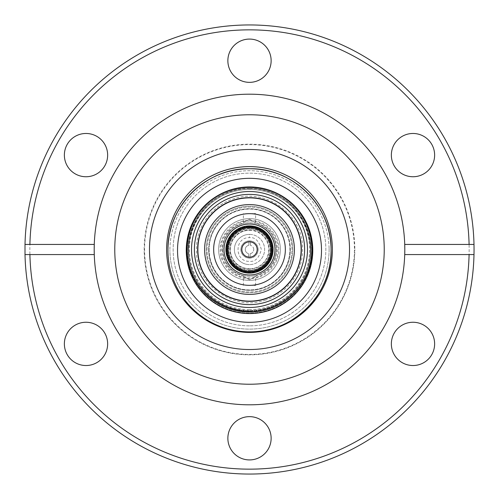 <?xml version="1.0" encoding="UTF-8"?>
<svg xmlns="http://www.w3.org/2000/svg" width="499" height="499" viewBox="0 0 499 499"><rect width="100%" height="100%" fill="white"/><g stroke="black" fill="none" stroke-linecap="round" stroke-linejoin="round"><path stroke-width="0.37" stroke-dasharray="2.5 1.87" d="M249.5 279.808L243.375 276.172L249.5 279.808L255.625 276.172L249.5 279.808M280.363 249.5A30.863 30.863 0 0 1 249.5 280.363A30.863 30.863 0 0 1 218.637 249.5A30.863 30.863 0 0 0 249.5 280.363A30.863 30.863 0 0 0 280.363 249.5A30.863 30.863 0 0 0 249.5 218.637A30.863 30.863 0 0 0 218.637 249.5A30.863 30.863 0 0 0 249.5 280.363A30.863 30.863 0 0 0 280.363 249.5A30.863 30.863 0 0 0 249.5 218.637A30.863 30.863 0 0 0 218.637 249.5A30.863 30.863 0 0 0 249.5 280.363A30.863 30.863 0 0 0 280.363 249.5A30.863 30.863 0 0 0 249.5 218.637A30.863 30.863 0 0 0 218.637 249.5A30.863 30.863 0 0 1 249.5 218.637A30.863 30.863 0 0 1 280.363 249.5M222.797 249.5A26.703 26.703 0 0 0 249.5 276.203A26.703 26.703 0 0 0 276.203 249.5A26.703 26.703 0 0 0 249.5 222.797A26.703 26.703 0 0 0 222.797 249.5A26.703 26.703 0 0 1 249.5 222.797A26.703 26.703 0 0 1 276.203 249.5A26.703 26.703 0 0 1 249.5 276.203A26.703 26.703 0 0 1 222.797 249.5M249.5 221.163C235.291 220.047 220.047 235.285 221.163 249.5C220.047 263.709 235.285 278.953 249.5 277.837C263.709 278.953 278.953 263.715 277.837 249.5C278.953 235.291 263.715 220.047 249.5 221.163M249.5 227.126A22.374 22.374 0 0 1 271.874 249.5A22.374 22.374 0 0 1 249.5 271.874A22.374 22.374 0 0 1 227.126 249.5A22.374 22.374 0 0 1 249.5 227.126A22.374 22.374 0 0 0 227.126 249.5A22.374 22.374 0 0 0 249.5 271.874A22.374 22.374 0 0 1 227.126 249.5A22.374 22.374 0 0 1 249.5 227.126A22.374 22.374 0 0 1 271.874 249.5A22.374 22.374 0 0 1 249.5 271.874A22.374 22.374 0 0 1 227.126 249.5A22.374 22.374 0 0 1 249.5 227.126A22.374 22.374 0 0 1 271.874 249.5A22.374 22.374 0 0 1 249.5 271.874A22.374 22.374 0 0 0 271.874 249.5A22.374 22.374 0 0 0 249.5 227.126M249.5 230.313A19.187 19.187 0 0 1 268.687 249.5A19.187 19.187 0 0 1 249.5 268.687A19.187 19.187 0 0 0 268.687 249.5A19.187 19.187 0 0 0 249.5 230.313A19.187 19.187 0 0 0 230.313 249.5A19.187 19.187 0 0 0 249.5 268.687A19.187 19.187 0 0 1 230.313 249.5A19.187 19.187 0 0 1 249.5 230.313M249.5 234.393A15.107 15.107 0 0 1 264.607 249.5A15.107 15.107 0 0 1 249.5 264.607A15.107 15.107 0 0 0 264.607 249.5A15.107 15.107 0 0 0 249.5 234.393A15.107 15.107 0 0 0 234.393 249.5A15.107 15.107 0 0 0 249.5 264.607A15.107 15.107 0 0 1 234.393 249.5A15.107 15.107 0 0 1 249.5 234.393L249.5 237.661C234.231 237.013 234.231 261.987 249.5 261.339C255.095 262.012 259.043 258.064 261.339 249.5C259.043 240.936 255.095 236.988 249.5 237.661M249.5 29.846A219.654 219.654 0 0 1 469.154 249.5A219.654 219.654 0 0 1 249.5 469.154A219.654 219.654 0 0 1 29.846 249.5A219.654 219.654 0 0 1 249.5 29.846M249.5 24.95A224.55 224.55 0 0 1 474.05 249.5A224.55 224.55 0 0 1 249.5 474.05A224.55 224.55 0 0 1 24.95 249.5A224.55 224.55 0 0 1 249.5 24.95M144.167 249.5A105.333 105.333 0 0 1 249.5 144.167A105.333 105.333 0 0 1 354.833 249.5A105.333 105.333 0 0 0 249.5 144.167A105.333 105.333 0 0 0 144.167 249.5A105.333 105.333 0 0 0 249.5 354.833A105.333 105.333 0 0 0 354.833 249.5A105.333 105.333 0 0 1 249.5 354.833A105.333 105.333 0 0 1 144.167 249.5M271.138 60.716A21.638 21.638 0 0 0 249.5 39.078A21.638 21.638 0 0 0 227.862 60.716A21.638 21.638 0 0 0 249.5 82.354A21.638 21.638 0 0 0 271.138 60.716M434.629 155.108A21.638 21.638 0 0 0 412.991 133.47A21.638 21.638 0 0 0 391.353 155.108A21.638 21.638 0 0 0 412.991 176.746A21.638 21.638 0 0 0 434.629 155.108M434.629 343.892A21.638 21.638 0 0 0 412.991 322.254A21.638 21.638 0 0 0 391.353 343.892A21.638 21.638 0 0 0 412.991 365.53A21.638 21.638 0 0 0 434.629 343.892M271.138 438.284A21.638 21.638 0 0 0 249.5 416.646A21.638 21.638 0 0 0 227.862 438.284A21.638 21.638 0 0 0 249.5 459.922A21.638 21.638 0 0 0 271.138 438.284M107.647 343.892A21.638 21.638 0 0 0 86.009 322.254A21.638 21.638 0 0 0 64.371 343.892A21.638 21.638 0 0 0 86.009 365.53A21.638 21.638 0 0 0 107.647 343.892M107.647 155.108A21.638 21.638 0 0 0 86.009 133.47A21.638 21.638 0 0 0 64.371 155.108A21.638 21.638 0 0 0 86.009 176.746A21.638 21.638 0 0 0 107.647 155.108M249.5 354.427A104.927 104.927 0 0 0 354.427 249.5A104.927 104.927 0 0 0 249.5 144.573A104.927 104.927 0 0 0 144.573 249.5A104.927 104.927 0 0 0 249.5 354.427A104.927 104.927 0 0 0 354.427 249.5A104.927 104.927 0 0 0 249.5 144.573A104.927 104.927 0 0 0 144.573 249.5A104.927 104.927 0 0 0 249.5 354.427M404.751 245.246A155.308 155.308 0 0 0 249.5 94.192A155.308 155.308 0 0 0 94.249 245.246M94.249 253.754A155.308 155.308 0 0 0 249.5 404.808A155.308 155.308 0 0 0 404.751 253.754M249.5 325.847A76.347 76.347 0 0 1 173.153 249.5A76.347 76.347 0 0 1 249.5 173.153A76.347 76.347 0 0 1 325.847 249.5A76.347 76.347 0 0 1 249.5 325.847A76.347 76.347 0 0 1 173.153 249.5A76.347 76.347 0 0 1 249.5 173.153A76.347 76.347 0 0 1 325.847 249.5A76.347 76.347 0 0 1 249.5 325.847M384.23 249.5A134.73 134.73 0 0 0 249.5 114.77A134.73 134.73 0 0 0 114.77 249.5A134.73 134.73 0 0 0 249.5 384.23A134.73 134.73 0 0 0 384.23 249.5M169.916 251.546A79.615 79.615 0 0 1 169.903 250.317A79.615 79.615 0 0 0 169.916 251.546A79.615 79.615 0 0 0 249.5 329.115A79.615 79.615 0 0 0 329.103 248.271A79.615 79.615 0 0 1 249.5 329.115A79.615 79.615 0 0 1 169.916 251.546M249.5 149.475A100.025 100.025 0 0 0 149.475 249.5A100.025 100.025 0 0 0 249.5 349.525A100.025 100.025 0 0 0 349.525 249.5A100.025 100.025 0 0 0 249.5 149.475M186.726 250.317A62.793 62.793 0 0 0 249.519 313.11A62.793 62.793 0 0 0 312.312 250.317A62.793 62.793 0 0 1 249.519 313.11A62.793 62.793 0 0 1 186.726 250.317A62.793 62.793 0 0 1 249.519 187.524A62.793 62.793 0 0 1 312.312 250.317A62.793 62.793 0 0 0 249.519 187.524A62.793 62.793 0 0 0 186.726 250.317M167.963 251.995C167.851 295.028 206.38 332.877 249.5 331.891M188.684 250.317A60.834 60.834 0 0 1 249.519 189.483A60.834 60.834 0 0 1 310.347 250.317A60.834 60.834 0 0 1 249.519 311.151A60.834 60.834 0 0 1 188.684 250.317A60.834 60.834 0 0 1 249.519 189.483A60.834 60.834 0 0 1 302.98 279.334A61.24 61.24 0 0 1 197.286 281.505A60.834 60.834 0 0 1 188.684 250.317M249.519 311.151A60.834 60.834 0 0 0 302.98 279.334C308.108 270.059 310.696 260.11 310.74 249.5A61.24 61.24 0 0 1 249.5 310.74A61.24 61.24 0 0 1 188.26 249.5C188.335 261.058 191.342 271.73 197.286 281.505A60.834 60.834 0 0 0 249.519 311.151A60.834 60.834 0 0 1 197.286 281.505M310.74 249.057C311.264 216.41 282.166 187.505 249.519 188.26C216.691 187.481 187.487 216.678 188.26 249.5A61.24 61.24 0 0 1 249.5 188.26A61.24 61.24 0 0 1 310.74 249.5A61.24 61.24 0 0 1 249.5 310.74A61.24 61.24 0 0 1 188.26 249.5A61.24 61.24 0 0 1 249.5 188.26A61.24 61.24 0 0 1 310.74 249.5A61.24 61.24 0 0 1 249.5 310.74A61.24 61.24 0 0 1 188.26 249.5A61.24 61.24 0 0 1 249.5 188.26A61.24 61.24 0 0 1 310.74 249.5L310.74 249.057M292.776 249.5A43.276 43.276 0 0 0 249.5 206.224A43.276 43.276 0 0 0 206.224 249.5A43.276 43.276 0 0 1 249.5 206.224A43.276 43.276 0 0 1 292.776 249.5A43.276 43.276 0 0 1 249.5 292.776A43.276 43.276 0 0 1 206.224 249.5A43.276 43.276 0 0 0 249.5 292.776A43.276 43.276 0 0 0 292.776 249.5M249.5 187.443A62.057 62.057 0 0 1 311.557 249.5A62.057 62.057 0 0 1 249.5 311.557A62.057 62.057 0 0 1 187.443 249.5A62.057 62.057 0 0 1 249.5 187.443A62.057 62.057 0 0 1 311.557 249.5A62.057 62.057 0 0 1 249.5 311.557A62.057 62.057 0 0 1 187.443 249.5A62.057 62.057 0 0 1 249.5 187.443M249.5 188.585A60.915 60.915 0 0 0 188.585 249.5A60.915 60.915 0 0 0 249.5 310.415A60.915 60.915 0 0 0 310.415 249.5A60.915 60.915 0 0 0 249.5 188.585M249.5 309.592A60.092 60.092 0 0 1 189.408 249.5A60.092 60.092 0 0 1 249.5 189.408A60.092 60.092 0 0 1 309.592 249.5A60.092 60.092 0 0 1 249.5 309.592M207.041 249.5A42.459 42.459 0 0 1 249.5 207.041A42.459 42.459 0 0 1 291.959 249.5A42.459 42.459 0 0 1 249.5 291.959A42.459 42.459 0 0 1 207.041 249.5A42.459 42.459 0 0 1 249.5 207.041A42.459 42.459 0 0 1 291.959 249.5A42.459 42.459 0 0 1 249.5 291.959A42.459 42.459 0 0 1 207.041 249.5M186.95 249.5A62.55 62.55 0 0 0 249.5 312.05A62.55 62.55 0 0 0 312.05 249.5A62.55 62.55 0 0 0 249.5 186.95A62.55 62.55 0 0 0 186.95 249.5M208.676 249.5A40.824 40.824 0 0 1 249.5 208.676A40.824 40.824 0 0 1 290.324 249.5A40.824 40.824 0 0 0 249.5 208.676A40.824 40.824 0 0 0 208.676 249.5A40.824 40.824 0 0 0 249.5 290.324A40.824 40.824 0 0 0 290.324 249.5A40.824 40.824 0 0 1 249.5 290.324A40.824 40.824 0 0 1 208.676 249.5M307.478 249.5A57.978 57.978 0 0 1 249.5 307.478A57.978 57.978 0 0 1 191.522 249.5A57.978 57.978 0 0 1 249.5 191.522A57.978 57.978 0 0 1 307.478 249.5M209.081 249.5A40.419 40.419 0 0 0 249.5 289.919A40.419 40.419 0 0 0 289.919 249.5A40.419 40.419 0 0 0 249.5 209.081A40.419 40.419 0 0 0 209.081 249.5A40.419 40.419 0 0 0 249.5 289.919A40.419 40.419 0 0 0 289.919 249.5A40.419 40.419 0 0 0 249.5 209.081A40.419 40.419 0 0 0 209.081 249.5M265.636 300.061C233.089 311.831 195.109 284.093 196.425 249.5C196.088 226.976 211.801 205.469 233.364 198.939C265.911 187.169 303.891 214.907 302.575 249.5C302.912 272.024 287.199 293.531 265.636 300.061M300.941 249.5A51.441 51.441 0 0 1 249.5 300.941A51.441 51.441 0 0 1 198.059 249.5A51.441 51.441 0 0 0 249.5 300.941A51.441 51.441 0 0 0 300.941 249.5A51.441 51.441 0 0 0 249.5 198.059A51.441 51.441 0 0 0 198.059 249.5A51.441 51.441 0 0 1 249.5 198.059A51.441 51.441 0 0 1 300.941 249.5M249.5 285.428L255.625 285.428L249.5 285.428M249.5 213.572L255.625 213.572L249.5 213.572M249.5 219.192L255.625 222.828L249.5 219.192L243.375 222.828L249.5 219.192M304.615 249.5A55.115 55.115 0 0 1 249.5 304.615A55.115 55.115 0 0 1 194.385 249.5A55.115 55.115 0 0 1 249.5 194.385A55.115 55.115 0 0 1 304.615 249.5M294.41 249.5A44.91 44.91 0 0 1 249.5 294.41A44.91 44.91 0 0 1 204.59 249.5A44.91 44.91 0 0 1 249.5 204.59A44.91 44.91 0 0 1 294.41 249.5M285.347 249.5A35.847 35.847 0 0 0 249.5 213.653A35.847 35.847 0 0 0 213.653 249.5A35.847 35.847 0 0 0 249.5 285.347A35.847 35.847 0 0 0 285.347 249.5M226.883 249.5A22.617 22.617 0 0 1 249.5 226.883A22.617 22.617 0 0 1 272.117 249.5A22.617 22.617 0 0 1 249.5 272.117A22.617 22.617 0 0 1 226.883 249.5A22.617 22.617 0 0 1 249.5 226.883A22.617 22.617 0 0 1 272.117 249.5A22.617 22.617 0 0 1 249.5 272.117A22.617 22.617 0 0 1 226.883 249.5M249.5 226.309A23.191 23.191 0 0 0 226.309 249.5A23.191 23.191 0 0 0 249.5 272.691A23.191 23.191 0 0 0 272.691 249.5A23.191 23.191 0 0 0 249.5 226.309A23.191 23.191 0 0 1 272.691 249.5A23.191 23.191 0 0 1 249.5 272.691A23.191 23.191 0 0 1 226.309 249.5A23.191 23.191 0 0 1 249.5 226.309M249.5 270.159A20.659 20.659 0 0 1 228.841 249.5A20.659 20.659 0 0 1 249.5 228.841A20.659 20.659 0 0 1 270.159 249.5A20.659 20.659 0 0 1 249.5 270.159A20.659 20.659 0 0 1 228.841 249.5A20.659 20.659 0 0 1 249.5 228.841A20.659 20.659 0 0 1 270.159 249.5A20.659 20.659 0 0 1 249.5 270.159M249.5 274.893A25.393 25.393 0 0 0 274.893 249.5A25.393 25.393 0 0 0 249.5 224.107A25.393 25.393 0 0 1 274.893 249.5A25.393 25.393 0 0 1 249.5 274.893A25.393 25.393 0 0 1 224.107 249.5A25.393 25.393 0 0 1 249.5 224.107A25.393 25.393 0 0 0 224.107 249.5A25.393 25.393 0 0 0 249.5 274.893M249.5 226.64A22.86 22.86 0 0 0 226.64 249.5A22.86 22.86 0 0 0 249.5 272.36A22.86 22.86 0 0 0 272.36 249.5A22.86 22.86 0 0 0 249.5 226.64A22.86 22.86 0 0 1 272.36 249.5A22.86 22.86 0 0 1 249.5 272.36A22.86 22.86 0 0 1 226.64 249.5A22.86 22.86 0 0 1 249.5 226.64A22.86 22.86 0 0 1 272.36 249.5A22.86 22.86 0 0 1 249.5 272.36A22.86 22.86 0 0 1 226.64 249.5A22.86 22.86 0 0 1 249.5 226.64A22.86 22.86 0 0 1 272.36 249.5A22.86 22.86 0 0 1 249.5 272.36A22.86 22.86 0 0 1 226.64 249.5A22.86 22.86 0 0 1 249.5 226.64M249.5 225.822A23.678 23.678 0 0 1 273.178 249.5A23.678 23.678 0 0 1 249.5 273.178A23.678 23.678 0 0 1 225.822 249.5A23.678 23.678 0 0 1 249.5 225.822A23.678 23.678 0 0 1 273.178 249.5A23.678 23.678 0 0 1 249.5 273.178A23.678 23.678 0 0 1 225.822 249.5A23.678 23.678 0 0 1 249.5 225.822M249.5 274.974A25.474 25.474 0 0 0 274.974 249.5A25.474 25.474 0 0 0 249.5 224.026A25.474 25.474 0 0 0 224.026 249.5A25.474 25.474 0 0 0 249.5 274.974M249.5 258.077A8.577 8.577 0 0 1 240.923 249.5A8.577 8.577 0 0 1 249.5 240.923A8.577 8.577 0 0 1 258.077 249.5A8.577 8.577 0 0 1 249.5 258.077A8.577 8.577 0 0 1 240.923 249.5A8.577 8.577 0 0 1 249.5 240.923A8.577 8.577 0 0 1 258.077 249.5A8.577 8.577 0 0 1 249.5 258.077M249.5 226.066A23.434 23.434 0 0 1 272.934 249.5A23.434 23.434 0 0 1 249.5 272.934A23.434 23.434 0 0 1 226.066 249.5A23.434 23.434 0 0 1 249.5 226.066M249.5 228.349A21.151 21.151 0 0 0 228.349 249.5A21.151 21.151 0 0 0 249.5 270.651A21.151 21.151 0 0 1 228.349 249.5A21.151 21.151 0 0 1 249.5 228.349A21.151 21.151 0 0 1 270.651 249.5A21.151 21.151 0 0 1 249.5 270.651A21.151 21.151 0 0 0 270.651 249.5A21.151 21.151 0 0 0 249.5 228.349M249.5 269.123A19.623 19.623 0 0 1 229.877 249.5A19.623 19.623 0 0 1 249.5 229.877A19.623 19.623 0 0 1 269.123 249.5A19.623 19.623 0 0 1 249.5 269.123M257.178 249.5A7.678 7.678 0 0 1 249.5 257.178A7.678 7.678 0 0 1 241.822 249.5A7.678 7.678 0 0 1 249.5 241.822A7.678 7.678 0 0 1 257.178 249.5A7.678 7.678 0 0 1 249.5 257.178A7.678 7.678 0 0 1 241.822 249.5A7.678 7.678 0 0 0 248.415 257.097L248.539 253.635L248.415 257.097A7.678 7.678 0 0 0 257.178 249.5A7.678 7.678 0 0 0 250.585 241.903L250.461 245.365L250.585 241.903A7.678 7.678 0 0 0 241.822 249.5A7.678 7.678 0 0 1 249.5 241.822A7.678 7.678 0 0 1 257.178 249.5M249.5 240.874A8.626 8.626 0 0 0 240.874 249.5A8.626 8.626 0 0 0 249.5 258.126A8.626 8.626 0 0 0 258.126 249.5A8.626 8.626 0 0 0 249.5 240.874M250.167 253.692A4.248 4.248 0 0 0 253.748 249.5A4.248 4.248 0 0 1 250.167 253.692L250.049 257.153L250.167 253.692M94.274 254.565L29.909 254.565M404.726 254.565L469.091 254.565M404.726 244.435L469.091 244.435M94.274 244.435L29.909 244.435M329.103 248.271A79.615 79.615 0 0 0 248.496 170.708A79.615 79.615 0 0 0 169.903 250.317A79.615 79.615 0 0 1 248.496 170.708A79.615 79.615 0 0 1 329.103 248.271M331.093 250.317L331.074 248.639M248.951 241.847L248.833 245.308A4.248 4.248 0 0 0 248.539 253.635A4.248 4.248 0 0 1 248.833 245.308L248.951 241.847M253.748 249.5A4.248 4.248 0 0 0 250.461 245.365A4.248 4.248 0 0 1 253.748 249.5M278.735 249.5C279.908 240.948 271.138 220.664 249.5 220.265C227.862 220.664 219.092 240.948 220.265 249.5C219.092 258.052 227.862 278.336 249.5 278.735C271.138 278.336 279.908 258.052 278.735 249.5M279.976 194.878A63.254 63.254 0 0 0 216.809 196.176M243.375 285.428L243.375 276.172C230.101 272.18 223.022 263.291 222.136 249.5C223.022 235.709 230.101 226.82 243.375 222.828L243.375 213.572M255.625 285.428L255.625 276.172C268.899 272.18 275.978 263.291 276.864 249.5C275.978 235.709 268.899 226.82 255.625 222.828L255.625 213.572"/><path stroke-width="0.75" d="M249.5 272.934A23.434 23.434 0 0 1 226.066 249.5A23.434 23.434 0 0 1 249.5 226.066A23.434 23.434 0 0 1 272.934 249.5A23.434 23.434 0 0 1 249.5 272.934M227.862 60.716A21.638 21.638 0 0 1 249.5 39.078A21.638 21.638 0 0 1 271.138 60.716A21.638 21.638 0 0 1 249.5 82.354A21.638 21.638 0 0 1 227.862 60.716M391.353 155.108A21.638 21.638 0 0 1 412.991 133.47A21.638 21.638 0 0 1 434.629 155.108A21.638 21.638 0 0 1 412.991 176.746A21.638 21.638 0 0 1 391.353 155.108M391.353 343.892A21.638 21.638 0 0 1 412.991 322.254A21.638 21.638 0 0 1 434.629 343.892A21.638 21.638 0 0 1 412.991 365.53A21.638 21.638 0 0 1 391.353 343.892M227.862 438.284A21.638 21.638 0 0 1 249.5 416.646A21.638 21.638 0 0 1 271.138 438.284A21.638 21.638 0 0 1 249.5 459.922A21.638 21.638 0 0 1 227.862 438.284M64.371 343.892A21.638 21.638 0 0 1 86.009 322.254A21.638 21.638 0 0 1 107.647 343.892A21.638 21.638 0 0 1 86.009 365.53A21.638 21.638 0 0 1 64.371 343.892M64.371 155.108A21.638 21.638 0 0 1 86.009 133.47A21.638 21.638 0 0 1 107.647 155.108A21.638 21.638 0 0 1 86.009 176.746A21.638 21.638 0 0 1 64.371 155.108M474.05 249.5L473.994 254.565A224.55 224.55 0 0 1 249.5 474.05A224.55 224.55 0 0 1 25.006 254.565L25.006 244.435A224.55 224.55 0 0 1 249.5 24.95A224.55 224.55 0 0 1 473.994 244.435L474.05 249.5M404.726 244.435L469.091 244.435A219.654 219.654 0 0 0 249.5 29.846A219.654 219.654 0 0 0 29.909 244.435L94.274 244.435A155.308 155.308 0 0 1 249.5 94.192A155.308 155.308 0 0 1 404.726 244.435L404.808 249.5A155.308 155.308 0 0 0 404.751 245.246M25.006 244.435L29.909 244.435L25.006 244.435M94.249 245.246A155.308 155.308 0 0 0 94.192 249.5L94.274 244.435M384.23 249.5A134.73 134.73 0 0 1 249.5 384.23A134.73 134.73 0 0 1 114.77 249.5A134.73 134.73 0 0 1 249.5 114.77A134.73 134.73 0 0 1 384.23 249.5M94.274 254.565L29.909 254.565A219.654 219.654 0 0 0 249.5 469.154A219.654 219.654 0 0 0 469.091 254.565L404.726 254.565A155.308 155.308 0 0 1 249.5 404.808A155.308 155.308 0 0 1 94.274 254.565L94.192 249.5A155.308 155.308 0 0 0 94.249 253.754M404.751 253.754A155.308 155.308 0 0 0 404.808 249.5L404.726 254.565M249.5 349.525A100.025 100.025 0 0 1 149.475 249.5A100.025 100.025 0 0 1 249.5 149.475A100.025 100.025 0 0 1 349.525 249.5A100.025 100.025 0 0 1 249.5 349.525M331.074 248.639C331.18 205.594 292.632 167.733 249.5 168.743C206.156 167.726 167.352 206.081 167.951 249.5L167.963 251.995M249.5 332.378A82.878 82.878 0 0 1 166.622 249.5A82.878 82.878 0 0 1 249.5 166.622A82.878 82.878 0 0 1 332.378 249.5A82.878 82.878 0 0 1 249.5 332.378M249.5 331.891C293.15 332.952 332.147 294.036 331.093 250.317A81.574 81.574 0 0 1 249.519 331.891A81.574 81.574 0 0 1 167.945 250.317A81.574 81.574 0 0 1 249.519 168.743A81.574 81.574 0 0 1 331.093 250.317A81.574 81.574 0 0 1 249.519 331.891A81.574 81.574 0 0 1 167.945 250.317A81.574 81.574 0 0 1 249.519 168.743M249.519 178.33A71.987 71.987 0 0 1 321.506 250.317A71.987 71.987 0 0 1 249.519 322.304A71.987 71.987 0 0 1 177.532 250.317A71.987 71.987 0 0 1 249.519 178.33M249.5 312.05A62.55 62.55 0 0 1 186.95 249.5A62.55 62.55 0 0 1 249.5 186.95A62.55 62.55 0 0 1 312.05 249.5A62.55 62.55 0 0 1 249.5 312.05M307.478 249.5A57.978 57.978 0 0 1 249.5 307.478A57.978 57.978 0 0 1 191.522 249.5A57.978 57.978 0 0 1 249.5 191.522A57.978 57.978 0 0 1 307.478 249.5A57.978 57.978 0 0 1 249.5 307.478A57.978 57.978 0 0 1 191.522 249.5A57.978 57.978 0 0 1 249.5 191.522A57.978 57.978 0 0 1 307.478 249.5M304.615 249.5A55.115 55.115 0 0 1 249.5 304.615A55.115 55.115 0 0 1 194.385 249.5A55.115 55.115 0 0 1 249.5 194.385A55.115 55.115 0 0 1 304.615 249.5M301.352 249.5A51.852 51.852 0 0 1 249.5 301.352A51.852 51.852 0 0 1 197.648 249.5A51.852 51.852 0 0 1 249.5 197.648A51.852 51.852 0 0 1 301.352 249.5M294.41 249.5A44.91 44.91 0 0 1 249.5 294.41A44.91 44.91 0 0 1 204.59 249.5A44.91 44.91 0 0 1 249.5 204.59A44.91 44.91 0 0 1 294.41 249.5M213.653 249.5A35.847 35.847 0 0 1 249.5 213.653A35.847 35.847 0 0 1 285.347 249.5A35.847 35.847 0 0 1 249.5 285.347A35.847 35.847 0 0 1 213.653 249.5M249.5 224.026A25.474 25.474 0 0 1 274.974 249.5A25.474 25.474 0 0 1 249.5 274.974A25.474 25.474 0 0 1 224.026 249.5A25.474 25.474 0 0 1 249.5 224.026M249.5 225.91A23.59 23.59 0 0 1 273.09 249.5A23.59 23.59 0 0 1 249.5 273.09A23.59 23.59 0 0 1 225.91 249.5A23.59 23.59 0 0 1 249.5 225.91M257.172 249.768A7.678 7.678 2 0 0 257.178 249.5A7.678 7.678 0 0 0 249.637 241.828A7.678 7.678 0 0 0 241.822 249.5A7.678 7.678 0 0 0 249.363 257.172A7.678 7.678 0 0 0 257.172 249.768M29.909 254.565L25.006 254.565L29.909 254.565M473.994 254.565L469.091 254.565L473.994 254.565M469.091 244.435L473.994 244.435L469.091 244.435M249.5 271.3C243.125 272.18 227.993 265.636 227.7 249.5C227.993 233.364 243.125 226.82 249.5 227.7C255.875 226.82 271.007 233.364 271.3 249.5C271.007 265.636 255.875 272.18 249.5 271.3M216.809 196.176A63.254 63.254 0 0 0 249.519 313.572A63.254 63.254 0 0 0 279.976 194.878"/></g></svg>
